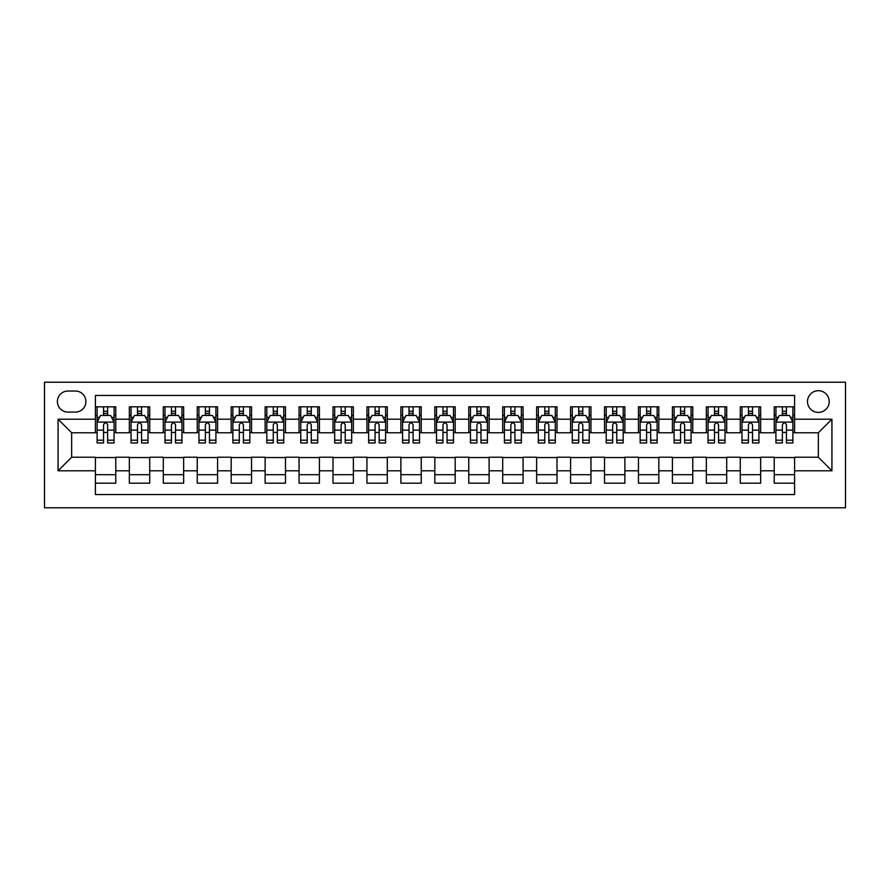 <?xml version="1.0" encoding="UTF-8"?>
<svg xmlns="http://www.w3.org/2000/svg" width="890" height="890" viewBox="0 0 890 890"><rect width="100%" height="100%" fill="white"/><g stroke="black" fill="none" stroke-linecap="round" stroke-linejoin="round"><path stroke-width="1.33" d="M818.344 390.699A10.858 10.858 0 0 0 807.486 401.557A10.858 10.858 0 0 0 818.344 412.415A10.858 10.858 0 0 0 829.213 401.557A10.858 10.858 0 0 0 818.344 390.699M44.5 507.79L845.5 507.79L845.5 382.211L44.5 382.211L44.5 507.79M794.592 406.819L774.222 406.819L774.222 419.201L760.65 419.201L760.65 432.785L774.222 432.785L774.222 419.201M760.65 419.201L760.65 406.819L740.28 406.819L740.28 419.201L726.707 419.201L726.707 432.785L740.28 432.785L740.28 419.201M726.707 419.201L726.707 406.819L706.348 406.819L706.348 419.201L692.765 419.201L692.765 432.785L706.348 432.785L706.348 419.201M692.765 419.201L692.765 406.819L672.406 406.819L672.406 419.201L658.823 419.201L658.823 432.785L672.406 432.785L672.406 419.201M658.823 419.201L658.823 406.819L638.464 406.819L638.464 419.201L624.88 419.201L624.88 432.785L638.464 432.785L638.464 419.201M624.88 419.201L624.88 406.819L604.521 406.819L604.521 419.201L590.949 419.201L590.949 432.785L604.521 432.785L604.521 419.201M590.949 419.201L590.949 406.819L570.579 406.819L570.579 419.201L557.007 419.201L557.007 432.785L570.579 432.785L570.579 419.201M557.007 419.201L557.007 406.819L536.637 406.819L536.637 419.201L523.064 419.201L523.064 432.785L536.637 432.785L536.637 419.201M523.064 419.201L523.064 406.819L502.694 406.819L502.694 419.201L489.122 419.201L489.122 432.785L502.694 432.785L502.694 419.201M489.122 419.201L489.122 406.819L468.763 406.819L468.763 419.201L455.179 419.201L455.179 432.785L468.763 432.785L468.763 419.201M455.179 419.201L455.179 406.819L434.821 406.819L434.821 419.201L421.237 419.201L421.237 432.785L434.821 432.785L434.821 419.201M421.237 419.201L421.237 406.819L400.878 406.819L400.878 419.201L387.306 419.201L387.306 432.785L400.878 432.785L400.878 419.201M387.306 419.201L387.306 406.819L366.936 406.819L366.936 419.201L353.363 419.201L353.363 432.785L366.936 432.785L366.936 419.201M353.363 419.201L353.363 406.819L332.993 406.819L332.993 419.201L319.421 419.201L319.421 432.785L332.993 432.785L332.993 419.201M319.421 419.201L319.421 406.819L299.051 406.819L299.051 419.201L285.479 419.201L285.479 432.785L299.051 432.785L299.051 419.201M285.479 419.201L285.479 406.819L265.12 406.819L265.12 419.201L251.536 419.201L251.536 432.785L265.12 432.785L265.12 419.201M251.536 419.201L251.536 406.819L231.178 406.819L231.178 419.201L217.594 419.201L217.594 432.785L231.178 432.785L231.178 419.201M217.594 419.201L217.594 406.819L197.235 406.819L197.235 419.201L183.652 419.201L183.652 432.785L197.235 432.785L197.235 419.201M183.652 419.201L183.652 406.819L163.293 406.819L163.293 419.201L149.72 419.201L149.72 432.785L163.293 432.785L163.293 419.201M149.72 419.201L149.72 406.819L129.35 406.819L129.35 432.785L115.778 432.785L115.778 406.819L95.408 406.819M95.408 483.181L115.778 483.181L115.778 457.215L129.35 457.215L129.35 483.181L149.72 483.181L149.72 457.215L163.293 457.215L163.293 470.799L149.72 470.799M163.293 470.799L163.293 483.181L183.652 483.181L183.652 457.215L197.235 457.215L197.235 470.799L183.652 470.799M197.235 470.799L197.235 483.181L217.594 483.181L217.594 457.215L231.178 457.215L231.178 470.799L217.594 470.799M231.178 470.799L231.178 483.181L251.536 483.181L251.536 457.215L265.12 457.215L265.12 470.799L251.536 470.799M265.12 470.799L265.12 483.181L285.479 483.181L285.479 457.215L299.051 457.215L299.051 470.799L285.479 470.799M299.051 470.799L299.051 483.181L319.421 483.181L319.421 457.215L332.993 457.215L332.993 470.799L319.421 470.799M332.993 470.799L332.993 483.181L353.363 483.181L353.363 457.215L366.936 457.215L366.936 470.799L353.363 470.799M366.936 470.799L366.936 483.181L387.306 483.181L387.306 457.215L400.878 457.215L400.878 470.799L387.306 470.799M400.878 470.799L400.878 483.181L421.237 483.181L421.237 457.215L434.821 457.215L434.821 470.799L421.237 470.799M434.821 470.799L434.821 483.181L455.179 483.181L455.179 457.215L468.763 457.215L468.763 470.799L455.179 470.799M468.763 470.799L468.763 483.181L489.122 483.181L489.122 457.215L502.694 457.215L502.694 470.799L489.122 470.799M502.694 470.799L502.694 483.181L523.064 483.181L523.064 457.215L536.637 457.215L536.637 470.799L523.064 470.799M536.637 470.799L536.637 483.181L557.007 483.181L557.007 457.215L570.579 457.215L570.579 470.799L557.007 470.799M570.579 470.799L570.579 483.181L590.949 483.181L590.949 457.215L604.521 457.215L604.521 470.799L590.949 470.799M604.521 470.799L604.521 483.181L624.88 483.181L624.88 457.215L638.464 457.215L638.464 470.799L624.88 470.799M638.464 470.799L638.464 483.181L658.823 483.181L658.823 457.215L672.406 457.215L672.406 470.799L658.823 470.799M672.406 470.799L672.406 483.181L692.765 483.181L692.765 457.215L706.348 457.215L706.348 470.799L692.765 470.799M706.348 470.799L706.348 483.181L726.707 483.181L726.707 457.215L740.28 457.215L740.28 470.799L726.707 470.799M740.28 470.799L740.28 483.181L760.65 483.181L760.65 457.215L774.222 457.215L774.222 470.799L760.65 470.799M67.918 412.081L75.383 412.081A10.524 10.524 0 0 0 85.907 401.557A10.524 10.524 0 0 0 75.383 391.033L67.918 391.033A10.524 10.524 0 0 0 57.394 401.557A10.524 10.524 0 0 0 67.918 412.081M794.592 419.201L794.592 395.449L95.408 395.449L95.408 432.785L71.656 432.785L71.656 457.215L95.408 457.215L95.408 494.551L794.592 494.551L794.592 457.215L818.344 457.215L818.344 432.785L794.592 432.785L794.592 419.201L831.928 419.201L831.928 470.799L794.592 470.799M95.408 470.799L58.073 470.799L58.073 419.201L95.408 419.201M774.222 470.799L774.222 483.181L794.592 483.181M95.408 415.307L97.11 415.307M103.552 415.307L107.634 415.307M114.076 415.307L115.778 415.307M95.408 432.44L97.11 432.44M103.552 432.44L107.634 432.44M114.076 432.44L115.778 432.44M95.408 457.56L115.778 457.56M95.408 474.693L115.778 474.693M129.35 432.44L131.053 432.44M137.494 432.44L141.566 432.44M148.018 432.44L149.72 432.44M129.35 415.307L131.053 415.307M137.494 415.307L141.566 415.307M148.018 415.307L149.72 415.307M129.35 457.56L149.72 457.56M129.35 474.693L149.72 474.693M163.293 457.56L183.652 457.56M163.293 474.693L183.652 474.693M163.293 415.307L164.995 415.307M171.436 415.307L175.508 415.307M181.96 415.307L183.652 415.307M163.293 432.44L164.995 432.44M171.436 432.44L175.508 432.44M181.96 432.44L183.652 432.44M197.235 457.56L217.594 457.56M197.235 474.693L217.594 474.693M197.235 415.307L198.926 415.307M205.379 415.307L209.45 415.307M215.903 415.307L217.594 415.307M197.235 432.44L198.926 432.44M205.379 432.44L209.45 432.44M215.903 432.44L217.594 432.44M231.178 457.56L251.536 457.56M231.178 474.693L251.536 474.693M231.178 415.307L232.869 415.307M239.321 415.307L243.393 415.307M249.845 415.307L251.536 415.307M231.178 432.44L232.869 432.44M239.321 432.44L243.393 432.44M249.845 432.44L251.536 432.44M265.12 457.56L285.479 457.56M265.12 474.693L285.479 474.693M265.12 415.307L266.811 415.307M273.263 415.307L277.335 415.307M283.776 415.307L285.479 415.307M265.12 432.44L266.811 432.44M273.263 432.44L277.335 432.44M283.776 432.44L285.479 432.44M299.051 457.56L319.421 457.56M299.051 474.693L319.421 474.693M299.051 415.307L300.753 415.307M307.206 415.307L311.278 415.307M317.719 415.307L319.421 415.307M299.051 432.44L300.753 432.44M307.206 432.44L311.278 432.44M317.719 432.44L319.421 432.44M332.993 457.56L353.363 457.56M332.993 474.693L353.363 474.693M332.993 415.307L334.696 415.307M341.137 415.307L345.22 415.307M351.661 415.307L353.363 415.307M332.993 432.44L334.696 432.44M341.137 432.44L345.22 432.44M351.661 432.44L353.363 432.44M366.936 457.56L387.306 457.56M366.936 474.693L387.306 474.693M366.936 415.307L368.638 415.307M375.079 415.307L379.151 415.307M385.604 415.307L387.306 415.307M366.936 432.44L368.638 432.44M375.079 432.44L379.151 432.44M385.604 432.44L387.306 432.44M400.878 457.56L421.237 457.56M400.878 474.693L421.237 474.693M400.878 415.307L402.569 415.307M409.022 415.307L413.094 415.307M419.546 415.307L421.237 415.307M400.878 432.44L402.569 432.44M409.022 432.44L413.094 432.44M419.546 432.44L421.237 432.44M434.821 457.56L455.179 457.56M434.821 474.693L455.179 474.693M434.821 415.307L436.512 415.307M442.964 415.307L447.036 415.307M453.488 415.307L455.179 415.307M434.821 432.44L436.512 432.44M442.964 432.44L447.036 432.44M453.488 432.44L455.179 432.44M468.763 457.56L489.122 457.56M468.763 474.693L489.122 474.693M468.763 415.307L470.454 415.307M476.907 415.307L480.978 415.307M487.431 415.307L489.122 415.307M468.763 432.44L470.454 432.44M476.907 432.44L480.978 432.44M487.431 432.44L489.122 432.44M502.694 457.56L523.064 457.56M502.694 474.693L523.064 474.693M502.694 415.307L504.396 415.307M510.849 415.307L514.921 415.307M521.362 415.307L523.064 415.307M502.694 432.44L504.396 432.44M510.849 432.44L514.921 432.44M521.362 432.44L523.064 432.44M536.637 457.56L557.007 457.56M536.637 474.693L557.007 474.693M536.637 415.307L538.339 415.307M544.78 415.307L548.863 415.307M555.304 415.307L557.007 415.307M536.637 432.44L538.339 432.44M544.78 432.44L548.863 432.44M555.304 432.44L557.007 432.44M570.579 457.56L590.949 457.56M570.579 474.693L590.949 474.693M570.579 415.307L572.281 415.307M578.723 415.307L582.794 415.307M589.247 415.307L590.949 415.307M570.579 432.44L572.281 432.44M578.723 432.44L582.794 432.44M589.247 432.44L590.949 432.44M604.521 457.56L624.88 457.56M604.521 474.693L624.88 474.693M604.521 415.307L606.223 415.307M612.665 415.307L616.737 415.307M623.189 415.307L624.88 415.307M604.521 432.44L606.223 432.44M612.665 432.44L616.737 432.44M623.189 432.44L624.88 432.44M638.464 457.56L658.823 457.56M638.464 474.693L658.823 474.693M638.464 415.307L640.155 415.307M646.607 415.307L650.679 415.307M657.131 415.307L658.823 415.307M638.464 432.44L640.155 432.44M646.607 432.44L650.679 432.44M657.131 432.44L658.823 432.44M672.406 457.56L692.765 457.56M672.406 474.693L692.765 474.693M672.406 415.307L674.097 415.307M680.55 415.307L684.621 415.307M691.074 415.307L692.765 415.307M672.406 432.44L674.097 432.44M680.55 432.44L684.621 432.44M691.074 432.44L692.765 432.44M706.348 457.56L726.707 457.56M706.348 474.693L726.707 474.693M706.348 415.307L708.04 415.307M714.492 415.307L718.564 415.307M725.005 415.307L726.707 415.307M706.348 432.44L708.04 432.44M714.492 432.44L718.564 432.44M725.005 432.44L726.707 432.44M740.28 457.56L760.65 457.56M740.28 474.693L760.65 474.693M740.28 415.307L741.982 415.307M748.434 415.307L752.506 415.307M758.948 415.307L760.65 415.307M740.28 432.44L741.982 432.44M748.434 432.44L752.506 432.44M758.948 432.44L760.65 432.44M774.222 457.56L794.592 457.56M774.222 474.693L794.592 474.693M774.222 415.307L775.924 415.307M782.366 415.307L786.448 415.307M792.89 415.307L794.592 415.307M774.222 432.44L775.924 432.44M782.366 432.44L786.448 432.44M792.89 432.44L794.592 432.44M71.656 432.785L58.073 419.201M71.656 457.215L58.073 470.799M831.928 419.201L818.344 432.785M831.928 470.799L818.344 457.215M107.634 411.224L103.552 411.224M114.076 440.194L107.634 440.194L107.634 442.964L114.076 442.964L114.076 422.261L110.683 415.474L100.503 415.474L97.11 422.261L97.11 442.964L103.552 442.964L103.552 440.194L97.11 440.194M97.11 422.261L97.11 406.819M114.076 422.261L114.076 406.819M103.552 415.474L103.552 406.819M107.634 406.819L107.634 415.474M107.634 440.194L107.634 424.808C106.277 422.194 104.92 422.194 103.552 424.808L103.552 440.194M141.566 411.224L137.494 411.224M148.018 440.194L141.566 440.194L141.566 442.964L148.018 442.964L148.018 422.261L144.625 415.474L134.446 415.474L131.053 422.261L131.053 442.964L137.494 442.964L137.494 440.194L131.053 440.194M131.053 422.261L131.053 406.819M148.018 422.261L148.018 406.819M137.494 415.474L137.494 406.819M141.566 406.819L141.566 415.474M141.566 440.194L141.566 424.808C140.22 422.194 138.862 422.194 137.494 424.808L137.494 440.194M175.508 411.224L171.436 411.224M181.96 440.194L175.508 440.194L175.508 442.964L181.96 442.964L181.96 422.261L178.567 415.474L168.388 415.474L164.995 422.261L164.995 442.964L171.436 442.964L171.436 440.194L164.995 440.194M164.995 422.261L164.995 406.819M181.96 422.261L181.96 406.819M171.436 415.474L171.436 406.819M175.508 406.819L175.508 415.474M175.508 440.194L175.508 424.808C174.151 422.194 172.793 422.194 171.436 424.808L171.436 440.194M209.45 411.224L205.379 411.224M215.903 440.194L209.45 440.194L209.45 442.964L215.903 442.964L215.903 422.261L212.51 415.474L202.319 415.474L198.926 422.261L198.926 442.964L205.379 442.964L205.379 440.194L198.926 440.194M198.926 422.261L198.926 406.819M215.903 422.261L215.903 406.819M205.379 415.474L205.379 406.819M209.45 406.819L209.45 415.474M209.45 440.194L209.45 424.808C208.093 422.194 206.736 422.194 205.379 424.808L205.379 440.194M243.393 411.224L239.321 411.224M249.845 440.194L243.393 440.194L243.393 442.964L249.845 442.964L249.845 422.261L246.452 415.474L236.262 415.474L232.869 422.261L232.869 442.964L239.321 442.964L239.321 440.194L232.869 440.194M232.869 422.261L232.869 406.819M249.845 422.261L249.845 406.819M239.321 415.474L239.321 406.819M243.393 406.819L243.393 415.474M243.393 440.194L243.393 424.808C242.036 422.194 240.678 422.194 239.321 424.808L239.321 440.194M277.335 411.224L273.263 411.224M283.776 440.194L277.335 440.194L277.335 442.964L283.776 442.964L283.776 422.261L280.383 415.474L270.204 415.474L266.811 422.261L266.811 442.964L273.263 442.964L273.263 440.194L266.811 440.194M266.811 422.261L266.811 406.819M283.776 422.261L283.776 406.819M273.263 415.474L273.263 406.819M277.335 406.819L277.335 415.474M277.335 440.194L277.335 424.808C275.978 422.194 274.621 422.194 273.263 424.808L273.263 440.194M311.278 411.224L307.206 411.224M317.719 440.194L311.278 440.194L311.278 442.964L317.719 442.964L317.719 422.261L314.326 415.474L304.146 415.474L300.753 422.261L300.753 442.964L307.206 442.964L307.206 440.194L300.753 440.194M300.753 422.261L300.753 406.819M317.719 422.261L317.719 406.819M307.206 415.474L307.206 406.819M311.278 406.819L311.278 415.474M311.278 440.194L311.278 424.808C309.92 422.194 308.563 422.194 307.206 424.808L307.206 440.194M345.22 411.224L341.137 411.224M351.661 440.194L345.22 440.194L345.22 442.964L351.661 442.964L351.661 422.261L348.268 415.474L338.089 415.474L334.696 422.261L334.696 442.964L341.137 442.964L341.137 440.194L334.696 440.194M334.696 422.261L334.696 406.819M351.661 422.261L351.661 406.819M341.137 415.474L341.137 406.819M345.22 406.819L345.22 415.474M345.22 440.194L345.22 424.808C343.863 422.194 342.505 422.194 341.137 424.808L341.137 440.194M379.151 411.224L375.079 411.224M385.604 440.194L379.151 440.194L379.151 442.964L385.604 442.964L385.604 422.261L382.211 415.474L372.031 415.474L368.638 422.261L368.638 442.964L375.079 442.964L375.079 440.194L368.638 440.194M368.638 422.261L368.638 406.819M385.604 422.261L385.604 406.819M375.079 415.474L375.079 406.819M379.151 406.819L379.151 415.474M379.151 440.194L379.151 424.808C377.794 422.194 376.437 422.194 375.079 424.808L375.079 440.194M413.094 411.224L409.022 411.224M419.546 440.194L413.094 440.194L413.094 442.964L419.546 442.964L419.546 422.261L416.153 415.474L405.974 415.474L402.569 422.261L402.569 442.964L409.022 442.964L409.022 440.194L402.569 440.194M402.569 422.261L402.569 406.819M419.546 422.261L419.546 406.819M409.022 415.474L409.022 406.819M413.094 406.819L413.094 415.474M413.094 440.194L413.094 424.808C411.736 422.194 410.379 422.194 409.022 424.808L409.022 440.194M447.036 411.224L442.964 411.224M453.488 440.194L447.036 440.194L447.036 442.964L453.488 442.964L453.488 422.261L450.095 415.474L439.905 415.474L436.512 422.261L436.512 442.964L442.964 442.964L442.964 440.194L436.512 440.194M436.512 422.261L436.512 406.819M453.488 422.261L453.488 406.819M442.964 415.474L442.964 406.819M447.036 406.819L447.036 415.474M447.036 440.194L447.036 424.808C445.679 422.194 444.321 422.194 442.964 424.808L442.964 440.194M480.978 411.224L476.907 411.224M487.431 440.194L480.978 440.194L480.978 442.964L487.431 442.964L487.431 422.261L484.026 415.474L473.847 415.474L470.454 422.261L470.454 442.964L476.907 442.964L476.907 440.194L470.454 440.194M470.454 422.261L470.454 406.819M487.431 422.261L487.431 406.819M476.907 415.474L476.907 406.819M480.978 406.819L480.978 415.474M480.978 440.194L480.978 424.808C479.621 422.194 478.264 422.194 476.907 424.808L476.907 440.194M514.921 411.224L510.849 411.224M521.362 440.194L514.921 440.194L514.921 442.964L521.362 442.964L521.362 422.261L517.969 415.474L507.79 415.474L504.396 422.261L504.396 442.964L510.849 442.964L510.849 440.194L504.396 440.194M504.396 422.261L504.396 406.819M521.362 422.261L521.362 406.819M510.849 415.474L510.849 406.819M514.921 406.819L514.921 415.474M514.921 440.194L514.921 424.808C513.563 422.194 512.206 422.194 510.849 424.808L510.849 440.194M548.863 411.224L544.78 411.224M555.304 440.194L548.863 440.194L548.863 442.964L555.304 442.964L555.304 422.261L551.911 415.474L541.732 415.474L538.339 422.261L538.339 442.964L544.78 442.964L544.78 440.194L538.339 440.194M538.339 422.261L538.339 406.819M555.304 422.261L555.304 406.819M544.78 415.474L544.78 406.819M548.863 406.819L548.863 415.474M548.863 440.194L548.863 424.808C547.506 422.194 546.149 422.194 544.78 424.808L544.78 440.194M582.794 411.224L578.723 411.224M589.247 440.194L582.794 440.194L582.794 442.964L589.247 442.964L589.247 422.261L585.854 415.474L575.674 415.474L572.281 422.261L572.281 442.964L578.723 442.964L578.723 440.194L572.281 440.194M572.281 422.261L572.281 406.819M589.247 422.261L589.247 406.819M578.723 415.474L578.723 406.819M582.794 406.819L582.794 415.474M582.794 440.194L582.794 424.808C581.448 422.194 580.091 422.194 578.723 424.808L578.723 440.194M616.737 411.224L612.665 411.224M623.189 440.194L616.737 440.194L616.737 442.964L623.189 442.964L623.189 422.261L619.796 415.474L609.617 415.474L606.223 422.261L606.223 442.964L612.665 442.964L612.665 440.194L606.223 440.194M606.223 422.261L606.223 406.819M623.189 422.261L623.189 406.819M612.665 415.474L612.665 406.819M616.737 406.819L616.737 415.474M616.737 440.194L616.737 424.808C615.379 422.194 614.022 422.194 612.665 424.808L612.665 440.194M650.679 411.224L646.607 411.224M657.131 440.194L650.679 440.194L650.679 442.964L657.131 442.964L657.131 422.261L653.738 415.474L643.548 415.474L640.155 422.261L640.155 442.964L646.607 442.964L646.607 440.194L640.155 440.194M640.155 422.261L640.155 406.819M657.131 422.261L657.131 406.819M646.607 415.474L646.607 406.819M650.679 406.819L650.679 415.474M650.679 440.194L650.679 424.808C649.322 422.194 647.965 422.194 646.607 424.808L646.607 440.194M684.621 411.224L680.55 411.224M691.074 440.194L684.621 440.194L684.621 442.964L691.074 442.964L691.074 422.261L687.681 415.474L677.49 415.474L674.097 422.261L674.097 442.964L680.55 442.964L680.55 440.194L674.097 440.194M674.097 422.261L674.097 406.819M691.074 422.261L691.074 406.819M680.55 415.474L680.55 406.819M684.621 406.819L684.621 415.474M684.621 440.194L684.621 424.808C683.264 422.194 681.907 422.194 680.55 424.808L680.55 440.194M718.564 411.224L714.492 411.224M725.005 440.194L718.564 440.194L718.564 442.964L725.005 442.964L725.005 422.261L721.612 415.474L711.433 415.474L708.04 422.261L708.04 442.964L714.492 442.964L714.492 440.194L708.04 440.194M708.04 422.261L708.04 406.819M725.005 422.261L725.005 406.819M714.492 415.474L714.492 406.819M718.564 406.819L718.564 415.474M718.564 440.194L718.564 424.808C717.207 422.194 715.849 422.194 714.492 424.808L714.492 440.194M752.506 411.224L748.434 411.224M758.948 440.194L752.506 440.194L752.506 442.964L758.948 442.964L758.948 422.261L755.554 415.474L745.375 415.474L741.982 422.261L741.982 442.964L748.434 442.964L748.434 440.194L741.982 440.194M741.982 422.261L741.982 406.819M758.948 422.261L758.948 406.819M748.434 415.474L748.434 406.819M752.506 406.819L752.506 415.474M752.506 440.194L752.506 424.808C751.149 422.194 749.792 422.194 748.434 424.808L748.434 440.194M786.448 411.224L782.366 411.224M792.89 440.194L786.448 440.194L786.448 442.964L792.89 442.964L792.89 422.261L789.497 415.474L779.317 415.474L775.924 422.261L775.924 442.964L782.366 442.964L782.366 440.194L775.924 440.194M775.924 422.261L775.924 406.819M792.89 422.261L792.89 406.819M782.366 415.474L782.366 406.819M786.448 406.819L786.448 415.474M786.448 440.194L786.448 424.808C785.091 422.194 783.734 422.194 782.366 424.808L782.366 440.194M129.35 470.799L115.778 470.799M129.35 419.201L115.778 419.201M113.998 422.094L97.188 422.094M97.11 417.343L99.569 417.343M111.617 417.343L114.076 417.343M103.552 430.126L97.11 430.126M114.076 430.126L107.634 430.126M107.634 413.394L103.552 413.394M147.929 422.094L131.13 422.094M131.053 417.343L133.511 417.343M145.56 417.343L148.018 417.343M137.494 430.126L131.053 430.126M148.018 430.126L141.566 430.126M141.566 413.394L137.494 413.394M181.871 422.094L165.073 422.094M164.995 417.343L167.454 417.343M179.502 417.343L181.96 417.343M171.436 430.126L164.995 430.126M181.96 430.126L175.508 430.126M175.508 413.394L171.436 413.394M215.814 422.094L199.015 422.094M198.926 417.343L201.396 417.343M213.444 417.343L215.903 417.343M205.379 430.126L198.926 430.126M215.903 430.126L209.45 430.126M209.45 413.394L205.379 413.394M249.756 422.094L232.958 422.094M232.869 417.343L235.327 417.343M247.376 417.343L249.845 417.343M239.321 430.126L232.869 430.126M249.845 430.126L243.393 430.126M243.393 413.394L239.321 413.394M283.699 422.094L266.9 422.094M266.811 417.343L269.269 417.343M281.318 417.343L283.776 417.343M273.263 430.126L266.811 430.126M283.776 430.126L277.335 430.126M277.335 413.394L273.263 413.394M317.641 422.094L300.842 422.094M300.753 417.343L303.212 417.343M315.26 417.343L317.719 417.343M307.206 430.126L300.753 430.126M317.719 430.126L311.278 430.126M311.278 413.394L307.206 413.394M351.583 422.094L334.774 422.094M334.696 417.343L337.154 417.343M349.203 417.343L351.661 417.343M341.137 430.126L334.696 430.126M351.661 430.126L345.22 430.126M345.22 413.394L341.137 413.394M385.515 422.094L368.716 422.094M368.638 417.343L371.097 417.343M383.145 417.343L385.604 417.343M375.079 430.126L368.638 430.126M385.604 430.126L379.151 430.126M379.151 413.394L375.079 413.394M419.457 422.094L402.658 422.094M402.569 417.343L405.039 417.343M417.087 417.343L419.546 417.343M409.022 430.126L402.569 430.126M419.546 430.126L413.094 430.126M413.094 413.394L409.022 413.394M453.399 422.094L436.601 422.094M436.512 417.343L438.97 417.343M451.03 417.343L453.488 417.343M442.964 430.126L436.512 430.126M453.488 430.126L447.036 430.126M447.036 413.394L442.964 413.394M487.342 422.094L470.543 422.094M470.454 417.343L472.913 417.343M484.961 417.343L487.431 417.343M476.907 430.126L470.454 430.126M487.431 430.126L480.978 430.126M480.978 413.394L476.907 413.394M521.284 422.094L504.485 422.094M504.396 417.343L506.855 417.343M518.903 417.343L521.362 417.343M510.849 430.126L504.396 430.126M521.362 430.126L514.921 430.126M514.921 413.394L510.849 413.394M555.226 422.094L538.417 422.094M538.339 417.343L540.797 417.343M552.846 417.343L555.304 417.343M544.78 430.126L538.339 430.126M555.304 430.126L548.863 430.126M548.863 413.394L544.78 413.394M589.158 422.094L572.359 422.094M572.281 417.343L574.74 417.343M586.788 417.343L589.247 417.343M578.723 430.126L572.281 430.126M589.247 430.126L582.794 430.126M582.794 413.394L578.723 413.394M623.1 422.094L606.301 422.094M606.223 417.343L608.682 417.343M620.731 417.343L623.189 417.343M612.665 430.126L606.223 430.126M623.189 430.126L616.737 430.126M616.737 413.394L612.665 413.394M657.043 422.094L640.244 422.094M640.155 417.343L642.625 417.343M654.673 417.343L657.131 417.343M646.607 430.126L640.155 430.126M657.131 430.126L650.679 430.126M650.679 413.394L646.607 413.394M690.985 422.094L674.186 422.094M674.097 417.343L676.556 417.343M688.604 417.343L691.074 417.343M680.55 430.126L674.097 430.126M691.074 430.126L684.621 430.126M684.621 413.394L680.55 413.394M724.927 422.094L708.129 422.094M708.04 417.343L710.498 417.343M722.547 417.343L725.005 417.343M714.492 430.126L708.04 430.126M725.005 430.126L718.564 430.126M718.564 413.394L714.492 413.394M758.87 422.094L742.071 422.094M741.982 417.343L744.441 417.343M756.489 417.343L758.948 417.343M748.434 430.126L741.982 430.126M758.948 430.126L752.506 430.126M752.506 413.394L748.434 413.394M792.812 422.094L776.002 422.094M775.924 417.343L778.383 417.343M790.431 417.343L792.89 417.343M782.366 430.126L775.924 430.126M792.89 430.126L786.448 430.126M786.448 413.394L782.366 413.394"/></g></svg>
